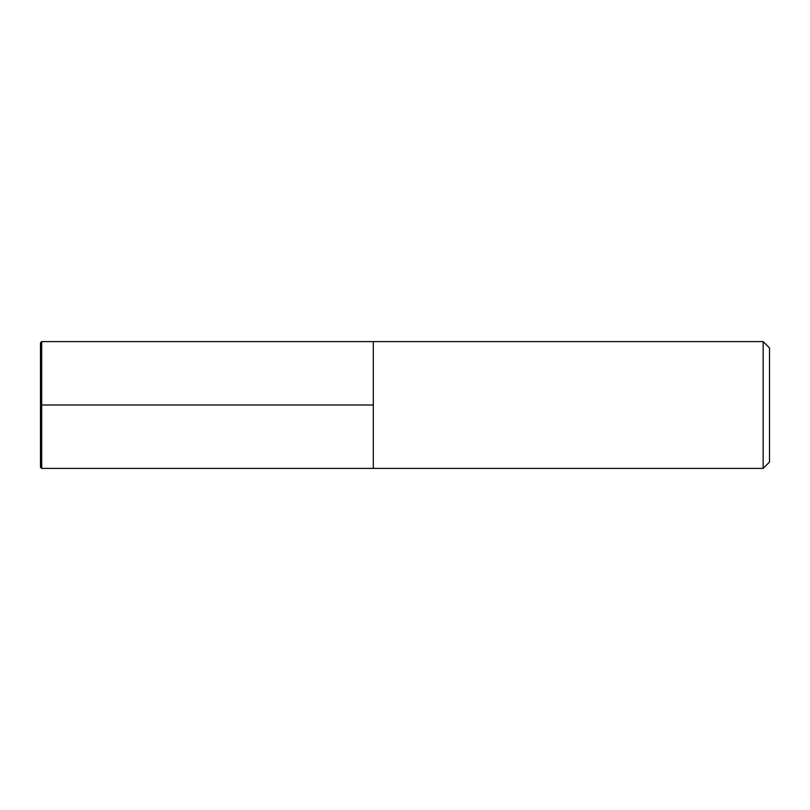<?xml version="1.0" encoding="UTF-8"?>
<svg xmlns="http://www.w3.org/2000/svg" width="810" height="810" viewBox="0 0 810 810"><rect width="100%" height="100%" fill="white"/><g stroke="black" fill="none" stroke-linecap="round" stroke-linejoin="round"><path stroke-width="0.61" stroke-dasharray="4.05 3.04" d="M373.309 405L373.309 468.393L373.309 341.607L373.309 405L40.5 405L40.5 467.198M769.5 462.054L769.5 347.946M763.162 341.607L763.162 468.393M40.5 342.802L40.5 405M41.685 468.393L41.685 341.607"/><path stroke-width="1.21" d="M41.685 341.607L41.685 468.393L40.5 467.198L40.5 342.802L41.685 341.607L373.309 341.607L373.309 468.393L763.162 468.393L763.162 341.607L769.5 347.946L769.5 462.054L763.162 468.393M763.162 341.607L373.309 341.607L373.309 468.393L41.685 468.393M40.5 405L373.309 405"/></g></svg>
